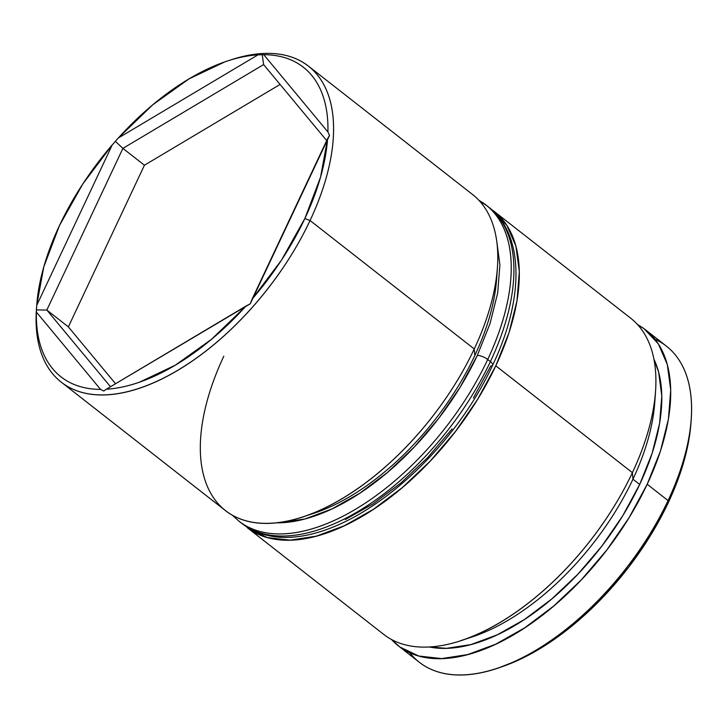 <?xml version="1.0" encoding="UTF-8"?>
<svg xmlns="http://www.w3.org/2000/svg" width="728" height="728" viewBox="0 0 728 728"><rect width="100%" height="100%" fill="white"/><g stroke="black" fill="none" stroke-linecap="round" stroke-linejoin="round"><path stroke-width="1.09" d="M653.99 359.377L658.603 371.981L661.798 395.877L659.614 423.314L652.152 453.226L639.675 484.466L622.686 515.843L601.819 546.146L577.886 574.201L551.806 598.944L524.579 619.419L497.242 634.834L470.87 644.599L446.455 648.348L429.056 646.919A188.579 98.808 -52 0 0 639.675 484.466L632.951 479.206A188.579 98.808 -52 0 0 654.727 402.957L655.555 391.555A200.609 105.114 128 0 1 632.386 472.672A200.609 105.114 128 0 1 460.66 640.695L471.526 637.146A188.579 98.808 -52 0 0 632.951 479.206L632.386 472.672L495.786 365.811A200.609 105.114 128 0 1 246.965 527.436L383.565 634.288A200.609 105.114 -52 0 0 632.386 472.672A200.609 105.114 -52 0 0 630.776 318.273L494.175 211.411A200.609 105.114 128 0 1 495.786 365.811L632.386 472.672L632.951 479.206A188.579 98.808 128 0 1 466.211 638.765M302.529 516.998L313.395 513.449A188.579 98.808 -52 0 0 474.82 355.501L474.256 348.967A200.609 105.114 128 0 1 302.529 516.998A200.609 105.114 128 0 1 223.824 356.192M36.436 309.928L36.719 305.36A196.596 103.012 128 0 1 36.746 305.068A196.596 103.012 128 0 1 59.45 225.571L43.78 266.867L36.719 305.36L112.221 144.918L82.746 184.066L59.45 225.571A196.596 103.012 128 0 1 112.221 144.918L118.318 138.011L257.985 54.846C247.547 55.474 236.491 57.821 224.806 61.898L188.989 78.906L152.734 104.814L118.318 138.011A196.596 103.012 128 0 1 227.737 60.906A196.596 103.012 128 0 1 257.985 54.846L263.754 54.682L327.919 131.968C328.201 120.147 326.972 109.455 324.224 99.873C321.476 90.281 317.299 82.118 311.702 75.366C306.097 68.614 299.235 63.491 291.118 59.987C283.001 56.484 273.883 54.718 263.754 54.682A196.596 103.012 128 0 1 327.919 131.968L329.511 135.417L250.286 303.767L245.991 306.06A196.596 103.012 128 0 1 106.334 389.216L103.749 391.018L100.555 389.389A196.596 103.012 128 0 1 36.4 312.103L36.436 309.928L36.4 312.103C36.118 323.914 37.346 334.616 40.095 344.198C42.834 353.781 47.011 361.952 52.616 368.705C58.222 375.457 65.083 380.58 73.2 384.084C81.318 387.587 90.436 389.353 100.555 389.389L36.4 312.103L100.555 389.389L103.749 391.018L106.334 389.216C116.771 388.597 127.828 386.24 139.503 382.173L175.33 365.165L211.575 339.257L245.991 306.06L106.334 389.216L250.286 303.767L252.088 299.153L281.572 260.005L304.868 218.5A196.596 103.012 128 0 1 252.088 299.153L327.591 138.702A196.596 103.012 128 0 1 304.868 218.5L320.538 177.204L327.591 138.702L329.511 135.417L327.919 131.968L263.754 54.682L257.985 54.846L118.318 138.011L112.221 144.918L36.719 305.36L36.436 309.928L46.829 310.037L68.359 326.881L115.552 383.729L68.359 326.881L46.829 310.037L122.896 148.376L144.435 165.22L68.359 326.881L144.435 165.22L122.896 148.376L263.609 64.592L326.708 140.595L263.609 64.592L262.189 54.318L263.609 64.592L122.896 148.376L115.652 141.578L122.896 148.376L46.829 310.037L36.436 309.928M36.746 305.068L36.464 308.863A200.609 105.114 -52 0 0 137.847 388.716A200.609 105.114 -52 0 0 310.064 220.529L304.868 218.5L310.064 220.529A200.609 105.114 128 0 1 61.243 382.145A200.609 105.114 128 0 1 36.6 307.18M496.323 668.595L499.945 667.412A196.596 103.012 -52 0 0 668.24 502.748L668.049 500.573A200.609 105.114 128 0 1 496.323 668.595A200.609 105.114 128 0 1 409.782 652.779M61.243 382.145L225.434 510.592A200.609 105.114 -52 0 0 474.256 348.967L310.064 220.529L474.256 348.967A200.609 105.114 -52 0 0 472.645 194.567L308.454 66.13A200.609 105.114 128 0 1 310.064 220.529A200.609 105.114 -52 0 0 231.358 59.723L227.737 60.906M496.887 273.71A188.579 98.808 128 0 1 474.82 355.501A188.579 98.808 128 0 1 308.081 515.069M398.371 645.873L419.228 662.189A200.609 105.114 -52 0 0 668.049 500.573L647.192 484.247A200.609 105.114 128 0 1 398.371 645.873A200.609 105.114 128 0 1 391.464 639.448M690.99 422.568L689.025 438.984L681.235 470.17L668.24 502.748L650.523 535.453L628.765 567.048L603.812 596.296L576.621 622.094L548.239 643.434L519.746 659.513L499.426 667.585M655.027 339.275A200.609 105.114 128 0 1 691.218 419.455A200.609 105.114 128 0 1 668.049 500.573A200.609 105.114 -52 0 0 666.439 346.173L645.581 329.857A200.609 105.114 128 0 1 647.192 484.247L668.049 500.573L668.24 502.748A196.596 103.012 -52 0 0 690.945 423.259A196.596 103.012 -52 0 0 691.063 421.376M391.455 639.448L399.836 646.974L418.755 656.019L441.632 658.594L467.604 654.609L495.668 644.216L524.742 627.809L553.708 606.033L581.454 579.716L606.915 549.858L629.11 517.626L647.192 484.247L660.46 451.014L668.404 419.192L670.725 390.008L667.321 364.582L658.34 343.898L644.116 328.747L637.683 324.688A200.609 105.114 128 0 1 645.581 329.857M655.018 397.406A188.579 98.808 128 0 1 632.951 479.206L639.675 484.466A188.579 98.808 -52 0 0 653.99 359.386M248.43 528.537L267.349 537.573L290.235 540.158L316.207 536.172L344.262 525.78L373.337 509.373L402.302 487.596L430.048 461.279L455.51 431.422L477.705 399.19L495.786 365.811L509.054 332.578L516.998 300.755L519.319 271.571L515.925 246.146L506.934 225.462L491.491 209.446A200.609 105.114 128 0 1 494.175 211.411M229.575 60.324A200.609 105.114 128 0 1 308.454 66.13M497.424 267.859A200.609 105.114 128 0 1 474.256 348.967L474.82 355.501A188.579 98.808 -52 0 0 496.596 279.252L497.424 267.859M110.501 386.741L46.829 310.037L110.501 386.741M280.089 84.439L144.435 165.22L280.089 84.439M477.322 355.428A192.592 100.91 128 0 1 276.012 522.822L279.989 522.795L304.923 518.973L331.859 508.99L359.769 493.247L387.578 472.345L414.214 447.074L438.656 418.418L459.959 387.469L477.322 355.428A8.026 2.721 25.2 0 1 487.715 359.496A8.026 2.721 -154.8 0 0 477.322 355.428L490.053 323.523L497.688 292.974L499.909 264.956L496.651 240.549M246.219 525.962A200.609 105.114 -52 0 0 487.715 359.496A200.609 105.114 128 0 1 238.893 521.121L232.378 515.224M481.463 202.357A200.609 105.114 128 0 1 490.399 361.607L487.715 359.496L490.399 361.607A200.609 105.114 -52 0 0 488.797 207.207C524.842 235.162 523.914 299.672 492.656 365.165C440.749 477.741 308.718 574.692 241.578 523.223A200.609 105.114 -52 0 0 490.399 361.607A8.026 2.721 25.2 0 1 492.665 365.137A8.026 2.721 -154.8 0 0 490.399 361.607A200.609 105.114 128 0 1 248.912 528.073M345.318 519.519L373.227 503.776L401.037 482.864L427.673 457.603L452.115 428.947M473.418 397.998L490.781 365.957A8.026 2.721 25.2 0 0 492.665 365.137M488.797 207.207L486.104 205.096A200.609 105.114 128 0 1 487.715 359.496A200.609 105.114 -52 0 0 478.769 200.255M691.218 419.455L690.945 423.259M241.578 523.223L238.893 521.121M478.815 200.2L486.104 205.096"/></g></svg>
